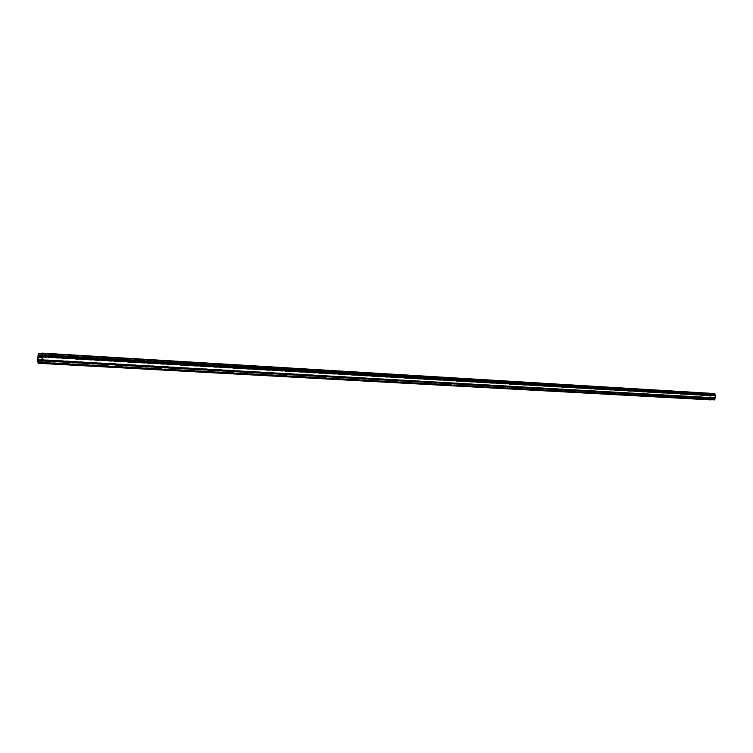 <?xml version="1.0" encoding="UTF-8"?>
<svg xmlns="http://www.w3.org/2000/svg" width="753" height="753" viewBox="0 0 753 753"><rect width="100%" height="100%" fill="white"/><g stroke="black" fill="none" stroke-linecap="round" stroke-linejoin="round"><path stroke-width="0.56" stroke-dasharray="3.77 2.82" d="M710.333 399.862L710.098 398.393L37.998 360.969M40.54 356.263L712.056 395.447L710.531 395.269L710.399 393.565L709.702 395.664L710.098 398.393M712.018 395.937L42.253 357.148L710.23 395.852L712.056 395.447M40.643 356.16L713.006 395.429L713.006 395.927L42.262 357.035L714.823 395.852L714.239 399.382L710.653 399.363L710.23 395.852M713.006 395.429L41.97 355.849M42.046 355.623L714.531 395.278M714.616 395.137L714.757 393.565M710.07 399.504L37.932 362.73M710.013 398.215L37.932 360.687M709.75 398.026L37.716 360.405M709.665 397.838L37.65 360.113M709.702 395.664L37.772 356.668M709.957 395.099L38.017 355.755M710.164 394.619L38.215 354.992M710.183 393.81L38.262 353.712M710.587 393.81L42.017 353.901M710.578 394.61L41.989 355.162M710.465 395.118L41.537 355.953M710.531 395.269L40.709 356.141M710.135 395.956L42.253 357.346M710.107 397.575L42.008 359.896M710.192 397.763L41.876 360.179M710.22 397.782L41.867 360.207M710.503 398.393L41.754 361.148M710.493 399.146L41.613 362.334M710.663 399.363L38.45 362.485L710.653 399.363M714.239 399.382L41.556 362.362M714.428 399.165L41.716 362.024M714.437 398.412L41.763 360.819M714.748 397.791L42.055 359.83M714.776 397.772L42.083 359.802M714.87 397.584L42.168 359.501M714.898 395.965L42.262 356.922M714.813 395.852L42.206 356.753L714.823 395.852M714.512 394.61L41.989 354.795M714.531 393.81L710.399 393.565"/><path stroke-width="1.13" d="M42.234 353.119L714.757 393.565L715.35 395.673L714.832 399.523L710.361 399.862L38.158 363.285L37.65 360.113L38.262 353.712L38.507 356.009L39.815 356.216L39.768 357.007L38.139 357.11L38.309 362.155L41.556 362.362L42.262 356.922L40.624 356.941L40.643 356.16L41.97 355.849L42.234 353.119L42.667 356.451L42.055 362.57L41.782 363.144L38.168 363.285L710.333 399.862M40.54 356.263L39.815 356.216M38.224 356.941L39.768 357.007M42.262 357.035L40.634 356.941L42.262 357.035M42.017 353.901L38.619 353.694M41.989 355.162L38.572 354.955M41.537 355.953L38.459 355.764M40.709 356.141L38.507 356.009M42.253 357.346L38.139 357.11M42.008 359.896L38.045 359.68M41.876 360.179L38.111 359.962L41.867 360.207M41.754 361.148L38.356 360.96M41.613 362.334L38.309 362.155M714.945 393.81L42.394 353.505M714.926 394.619L42.347 354.795M715.124 395.099L42.488 355.548M715.35 395.673L42.667 356.451M715.303 397.857L42.535 359.915M715.218 398.045L42.45 360.207M714.945 398.224L42.206 360.508M714.851 398.412L42.121 360.809M714.832 399.523L42.055 362.57M714.531 399.881L41.782 363.144M42.036 353.524L38.459 353.308"/></g></svg>
